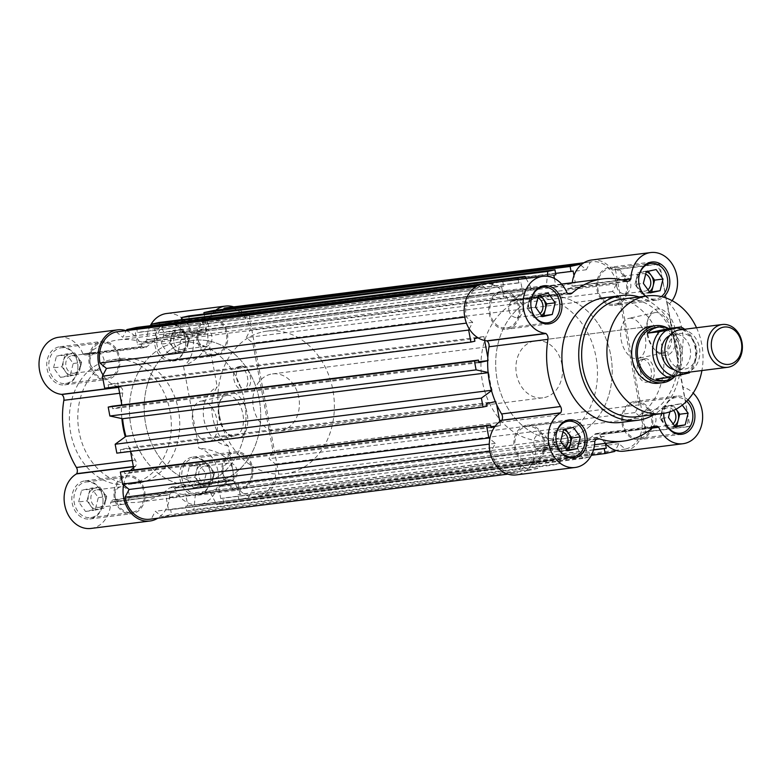 <?xml version="1.0" encoding="UTF-8"?>
<svg xmlns="http://www.w3.org/2000/svg" width="781" height="781" viewBox="0 0 781 781"><rect width="100%" height="100%" fill="white"/><g stroke="black" fill="none" stroke-linecap="round" stroke-linejoin="round"><path stroke-width="0.59" stroke-dasharray="3.9 2.93" d="M533.931 341.063A28.751 23.205 82.8 0 0 516.329 373.25A28.751 23.205 82.8 0 0 542.805 397.822A28.751 23.205 82.8 0 0 544.494 397.529A28.751 23.205 82.8 0 0 562.095 365.342A28.751 23.205 82.8 0 0 535.62 340.77A28.751 23.205 82.8 0 0 533.931 341.063M637.13 416.742A59.307 47.875 82.8 0 0 640.615 416.136A59.307 47.875 82.8 0 0 676.902 349.751A59.307 47.875 82.8 0 0 622.311 299.064M696.525 327.756A59.307 47.875 -97.2 0 1 701.914 370.545M540.735 296.858A71.881 58.028 -97.2 0 1 544.962 296.126A71.881 58.028 -97.2 0 1 611.142 357.561A71.881 58.028 -97.2 0 1 567.152 438.034A71.881 58.028 -97.2 0 1 562.925 438.766A71.881 58.028 -97.2 0 1 496.745 377.321A71.881 58.028 -97.2 0 1 540.735 296.858A71.881 58.028 -97.2 0 1 544.962 296.126A71.881 58.028 -97.2 0 1 611.142 357.561A71.881 58.028 -97.2 0 1 567.152 438.034A71.881 58.028 -97.2 0 1 562.925 438.766A71.881 58.028 -97.2 0 1 496.745 377.321A71.881 58.028 -97.2 0 1 540.735 296.858M526.003 298.713A71.881 58.028 -97.2 0 1 530.231 297.981A71.881 58.028 -97.2 0 1 596.411 359.416A71.881 58.028 -97.2 0 1 552.421 439.888A71.881 58.028 -97.2 0 1 548.194 440.621A71.881 58.028 -97.2 0 1 482.014 379.175A71.881 58.028 -97.2 0 1 526.003 298.713M620.739 422.423A62.9 50.775 82.8 0 0 624.439 421.789A62.9 50.775 82.8 0 0 662.932 351.372A62.9 50.775 82.8 0 0 605.021 297.62M639.092 296.946A62.9 50.775 -97.2 0 1 680.095 351.557A62.9 50.775 -97.2 0 1 653.912 414.623M567.24 293.031L508.304 300.451A5.389 4.354 82.8 0 0 511.282 301.388A5.389 4.354 82.8 0 0 511.604 301.339A5.389 4.354 82.8 0 0 513.293 300.46A81.771 66.004 -97.2 0 1 543.732 286.315A81.771 66.004 -97.2 0 1 567.299 288.56A5.389 4.354 82.8 0 0 568.851 288.716A5.389 4.354 82.8 0 0 569.173 288.658A5.389 4.354 82.8 0 0 571.887 286.442L622.447 280.076M594.858 441.167L535.883 448.763A28.751 23.205 -97.2 0 1 517.871 474.614A28.751 23.205 -97.2 0 1 516.173 474.907M652.682 427.754L599.583 434.431A5.389 4.354 82.8 0 0 596.606 433.494A5.389 4.354 82.8 0 0 594.595 434.421A81.771 66.004 -97.2 0 1 568.968 447.738A81.771 66.004 -97.2 0 1 564.155 448.567A81.771 66.004 -97.2 0 1 540.589 446.322A5.389 4.354 82.8 0 0 539.036 446.176A5.389 4.354 82.8 0 0 536 448.44L594.937 441.021M591.715 259.985A28.751 23.205 -97.2 0 1 612.324 270.06L615.369 269.386L645.75 431.747L642.704 432.41A28.751 23.205 -97.2 0 1 625.688 450.862A28.751 23.205 -97.2 0 1 623.999 451.154M605.255 443.393A28.751 23.205 -97.2 0 1 599.808 434.675L652.516 427.881M655.386 312.546A20.57 12.105 77.6 0 1 671.211 331.232A20.57 12.105 77.6 0 1 663.586 352.827A20.57 12.105 77.6 0 1 662.942 352.944A20.57 12.105 77.6 0 1 653.59 348.404A20.57 12.105 77.6 0 1 647.117 334.258A20.57 12.105 77.6 0 1 647.517 320.874A20.57 12.105 77.6 0 1 654.742 312.654A20.57 12.105 77.6 0 1 655.386 312.546M647.742 333.956A23.645 13.921 77.6 0 1 648.21 318.56A23.645 13.921 77.6 0 1 662.268 309.803A23.645 13.921 77.6 0 1 675.438 330.47A23.645 13.921 77.6 0 1 671.035 352.866A23.645 13.921 77.6 0 1 655.181 350.22A23.645 13.921 77.6 0 1 647.742 333.956M642.167 359.309A11.686 6.873 77.6 0 1 651.09 369.608A11.686 6.873 77.6 0 1 646.824 382.182A11.686 6.873 77.6 0 1 646.453 382.251A11.686 6.873 77.6 0 1 637.53 371.951A11.686 6.873 77.6 0 1 641.797 359.367A11.686 6.873 77.6 0 1 642.167 359.309M644.999 358.684A11.686 6.873 77.6 0 1 653.931 368.983A11.686 6.873 77.6 0 1 649.665 381.558A11.686 6.873 77.6 0 1 649.294 381.626A11.686 6.873 77.6 0 1 640.371 371.326A11.686 6.873 77.6 0 1 644.637 358.743A11.686 6.873 77.6 0 1 644.999 358.684M525.886 425.372A19.232 15.522 82.8 0 0 514.123 446.898A19.232 15.522 82.8 0 0 531.822 463.338A19.232 15.522 82.8 0 0 532.954 463.143A19.232 15.522 82.8 0 0 544.718 441.616A19.232 15.522 82.8 0 0 527.019 425.176A19.232 15.522 82.8 0 0 525.886 425.372M633.713 401.619A19.232 15.522 82.8 0 0 621.94 423.146A19.232 15.522 82.8 0 0 639.649 439.586A19.232 15.522 82.8 0 0 640.781 439.391A19.232 15.522 82.8 0 0 652.545 417.864A19.232 15.522 82.8 0 0 634.846 401.424A19.232 15.522 82.8 0 0 633.713 401.619M687.973 399.833A19.232 15.522 82.8 0 0 676.942 396.133A19.232 15.522 82.8 0 0 675.809 396.328A19.232 15.522 82.8 0 0 663.772 413.364M608.614 267.502A19.232 15.522 82.8 0 0 596.84 289.029A19.232 15.522 82.8 0 0 614.549 305.469A19.232 15.522 82.8 0 0 615.682 305.273A19.232 15.522 82.8 0 0 627.446 283.747A19.232 15.522 82.8 0 0 609.746 267.307A19.232 15.522 82.8 0 0 608.614 267.502M645.282 296.165A19.232 15.522 82.8 0 0 656.645 300.168A19.232 15.522 82.8 0 0 657.778 299.972A19.232 15.522 82.8 0 0 663.45 297.141M500.787 291.254A19.232 15.522 82.8 0 0 489.023 312.781A19.232 15.522 82.8 0 0 506.723 329.211A19.232 15.522 82.8 0 0 507.855 329.016A19.232 15.522 82.8 0 0 519.619 307.499A19.232 15.522 82.8 0 0 501.919 291.059A19.232 15.522 82.8 0 0 500.787 291.254M629.437 318.257A20.57 12.105 77.6 0 1 645.155 336.396A20.57 12.105 77.6 0 1 637.638 358.547A20.57 12.105 77.6 0 1 636.993 358.655A20.57 12.105 77.6 0 1 621.276 340.516A20.57 12.105 77.6 0 1 628.793 318.375A20.57 12.105 77.6 0 1 629.437 318.257M532.72 461.903A17.973 14.507 82.8 0 0 543.722 441.782A17.973 14.507 82.8 0 0 527.175 426.426A17.973 14.507 82.8 0 0 526.121 426.611A17.973 14.507 82.8 0 0 515.118 446.722A17.973 14.507 82.8 0 0 531.666 462.088A17.973 14.507 82.8 0 0 532.72 461.903M665.227 422.394A17.973 14.507 -97.2 0 1 674.989 397.695A17.973 14.507 -97.2 0 1 676.043 397.509A17.973 14.507 -97.2 0 1 686.645 401.229M640.547 438.151A17.973 14.507 82.8 0 0 651.549 418.04A17.973 14.507 82.8 0 0 635.002 402.674A17.973 14.507 82.8 0 0 633.938 402.859A17.973 14.507 82.8 0 0 622.945 422.98A17.973 14.507 82.8 0 0 639.493 438.336A17.973 14.507 82.8 0 0 640.547 438.151M661.322 296.595A17.973 14.507 -97.2 0 1 656.489 298.869A17.973 14.507 -97.2 0 1 655.435 299.055A17.973 14.507 -97.2 0 1 645.741 296.116M615.448 304.034A17.973 14.507 82.8 0 0 626.45 283.913A17.973 14.507 82.8 0 0 609.902 268.557A17.973 14.507 82.8 0 0 608.838 268.742A17.973 14.507 82.8 0 0 597.846 288.863A17.973 14.507 82.8 0 0 614.393 304.219A17.973 14.507 82.8 0 0 615.448 304.034M507.621 327.786A17.973 14.507 82.8 0 0 518.623 307.665A17.973 14.507 82.8 0 0 502.076 292.309A17.973 14.507 82.8 0 0 501.021 292.494A17.973 14.507 82.8 0 0 490.019 312.605A17.973 14.507 82.8 0 0 506.566 327.971A17.973 14.507 82.8 0 0 507.621 327.786M562.964 432A8.835 7.136 82.8 0 0 559.801 431.522A8.835 7.136 82.8 0 0 559.284 431.62A8.835 7.136 82.8 0 0 553.934 441.831A8.835 7.136 82.8 0 0 562.008 449.055A8.835 7.136 82.8 0 0 562.525 448.968A8.835 7.136 82.8 0 0 565.229 447.591M567.035 450.071L559.108 451.818L555.662 447.064A10.778 8.708 -97.2 0 1 553.534 442.026A10.778 8.708 -97.2 0 1 553.68 436.481A10.778 8.708 -97.2 0 1 560.065 429.56A10.778 8.708 -97.2 0 1 563.55 429.667M674.862 426.328L671.855 426.982A10.778 8.708 -97.2 0 1 663.489 423.322A10.778 8.708 -97.2 0 1 661.507 412.729A10.778 8.708 -97.2 0 1 667.892 405.808L681.217 403.67L671.396 405.837L669.883 411.851M673.583 410.396A8.835 7.136 82.8 0 0 667.628 407.78A8.835 7.136 82.8 0 0 667.111 407.867A8.835 7.136 82.8 0 0 661.702 417.757A8.835 7.136 82.8 0 0 669.834 425.313A8.835 7.136 82.8 0 0 670.352 425.215A8.835 7.136 82.8 0 0 673.056 423.839M649.763 292.201L646.756 292.865A10.778 8.708 -97.2 0 1 638.389 289.195A10.778 8.708 -97.2 0 1 636.408 278.612A10.778 8.708 -97.2 0 1 642.792 271.69L656.118 269.552M645.682 274.131A8.835 7.136 82.8 0 0 642.529 273.653A8.835 7.136 82.8 0 0 642.011 273.75A8.835 7.136 82.8 0 0 636.603 283.64A8.835 7.136 82.8 0 0 644.735 291.186A8.835 7.136 82.8 0 0 645.252 291.098A8.835 7.136 82.8 0 0 647.957 289.722M537.865 297.883A8.835 7.136 82.8 0 0 534.702 297.405A8.835 7.136 82.8 0 0 534.184 297.493A8.835 7.136 82.8 0 0 528.835 307.714A8.835 7.136 82.8 0 0 536.908 314.938A8.835 7.136 82.8 0 0 537.426 314.85A8.835 7.136 82.8 0 0 540.13 313.474M541.936 315.954L534.009 317.701L530.563 312.947A10.778 8.708 -97.2 0 1 528.434 307.909A10.778 8.708 -97.2 0 1 528.581 302.364A10.778 8.708 -97.2 0 1 534.965 295.443A10.778 8.708 -97.2 0 1 538.451 295.55M534.019 444.34A8.835 7.136 82.8 0 0 542.102 451.564A8.835 7.136 82.8 0 0 542.619 451.477A8.835 7.136 82.8 0 0 547.969 441.265A8.835 7.136 82.8 0 0 539.896 434.031A8.835 7.136 82.8 0 0 539.378 434.119A8.835 7.136 82.8 0 0 534.019 444.34M641.845 420.588A8.835 7.136 82.8 0 0 649.929 427.812A8.835 7.136 82.8 0 0 650.446 427.724A8.835 7.136 82.8 0 0 655.796 417.513A8.835 7.136 82.8 0 0 647.722 410.279A8.835 7.136 82.8 0 0 647.195 410.376A8.835 7.136 82.8 0 0 641.845 420.588M616.746 286.471A8.835 7.136 82.8 0 0 624.829 293.695A8.835 7.136 82.8 0 0 625.347 293.607A8.835 7.136 82.8 0 0 630.697 283.396A8.835 7.136 82.8 0 0 622.613 276.162A8.835 7.136 82.8 0 0 622.096 276.249A8.835 7.136 82.8 0 0 616.746 286.471M508.919 310.213A8.835 7.136 82.8 0 0 517.002 317.447A8.835 7.136 82.8 0 0 517.52 317.359A8.835 7.136 82.8 0 0 522.87 307.148A8.835 7.136 82.8 0 0 514.796 299.914A8.835 7.136 82.8 0 0 514.279 300.002A8.835 7.136 82.8 0 0 508.919 310.213M535.62 340.77L651.383 326.194A28.751 23.205 -97.2 0 1 677.859 350.767A28.751 23.205 -97.2 0 1 660.257 382.954M622.086 279.988L572.014 286.129A28.751 23.205 -97.2 0 1 572.258 282.722M483.888 283.728A28.751 23.205 -97.2 0 1 508.08 300.207L567.113 292.934M672.099 300.665A28.751 23.205 -97.2 0 1 667.657 305.391L662.21 277.938A28.751 23.205 82.8 0 0 656.528 264.495L612.324 270.06M642.704 432.41L686.909 426.846A28.751 23.205 82.8 0 0 687.309 412.065L682.955 387.151A28.751 23.205 -97.2 0 1 693.177 393.077M645.75 431.747L689.945 426.182L677.644 360.431A35.047 20.628 -102.4 0 0 666.583 301.339L659.564 263.822L615.369 269.386M667.657 305.391L682.955 387.151M659.564 263.822L656.528 264.495M666.583 301.339L677.644 360.431M689.945 426.182L686.909 426.846M557.4 446.146A17.973 14.507 -97.2 0 1 556.062 435.486M640.127 288.277A17.973 14.507 -97.2 0 1 638.78 277.616M532.3 312.029A17.973 14.507 -97.2 0 1 530.963 301.368M682.282 405.124L681.217 403.67M559.108 451.818L567.533 450.764M566.664 449.563A10.778 8.708 -97.2 0 1 564.028 450.735A10.778 8.708 -97.2 0 1 555.662 447.064L552.216 442.31L560.631 441.255M552.216 442.31L555.145 430.643L563.57 429.579M555.145 430.643L573.4 427.422M564.975 428.476L565.473 429.159M674.491 425.821A10.778 8.708 -97.2 0 1 671.855 426.982L666.935 428.066L675.36 427.012M666.935 428.066L660.043 418.567L668.458 417.503M660.043 418.567L662.971 406.891L671.396 405.837M662.971 406.891L667.892 405.808A10.778 8.708 -97.2 0 1 676.034 409.195L672.802 404.724M649.392 291.694A10.778 8.708 -97.2 0 1 646.756 292.865L641.836 293.949L650.261 292.895M641.836 293.949L634.943 284.45L643.359 283.386M634.943 284.45L637.872 272.774L646.297 271.71M637.872 272.774L642.792 271.69A10.778 8.708 -97.2 0 1 646.268 271.798M647.703 270.607L648.201 271.29M534.009 317.701L542.434 316.637M541.565 315.446A10.778 8.708 -97.2 0 1 538.929 316.617A10.778 8.708 -97.2 0 1 530.563 312.947L527.116 308.192L535.532 307.138M527.116 308.192L530.045 296.526L538.47 295.462M530.045 296.526L548.301 293.295M539.876 294.359L540.374 295.042M174.495 342.966A71.881 58.028 82.8 0 0 130.505 423.439A71.881 58.028 82.8 0 0 196.685 484.874A71.881 58.028 82.8 0 0 200.912 484.152A71.881 58.028 82.8 0 0 244.902 403.679A71.881 58.028 82.8 0 0 178.722 342.244A71.881 58.028 82.8 0 0 174.495 342.966A71.881 58.028 82.8 0 0 130.505 423.439A71.881 58.028 82.8 0 0 196.685 484.874A71.881 58.028 82.8 0 0 200.912 484.152A71.881 58.028 82.8 0 0 244.902 403.679A71.881 58.028 82.8 0 0 178.722 342.244A71.881 58.028 82.8 0 0 174.495 342.966M158.855 322.524L165.865 336.191L532.095 290.073A80.873 65.282 -97.2 0 1 539.085 288.033A80.873 65.282 -97.2 0 1 543.84 287.213A80.873 65.282 -97.2 0 1 546.251 286.959L547.305 276.279M165.865 336.191A80.873 65.282 -97.2 0 1 172.845 334.151A80.873 65.282 -97.2 0 1 177.599 333.321A80.873 65.282 -97.2 0 1 180.011 333.077L181.338 319.693M605.421 443.569L604.064 436.335L584.764 440.582L586.98 452.404L589.04 451.955L589.967 456.895L582.802 458.476L575.792 444.809A80.873 65.282 -97.2 0 1 564.048 447.679A80.873 65.282 -97.2 0 1 561.637 447.923L560.094 463.475L552.938 465.046L552.011 460.107L554.071 459.658L551.855 447.835L532.554 452.082L534.77 463.904L536.83 463.455L537.758 468.395L528.083 470.523L521.571 465.125L517.52 472.847A26.954 21.761 -97.2 0 1 515.948 473.12A26.954 21.761 -97.2 0 1 491.308 451.076L495.349 443.354L489.814 438.756M580.781 265.159L586.316 269.757L590.368 262.035A26.954 21.761 -97.2 0 1 591.939 261.762A26.954 21.761 -97.2 0 1 616.59 283.806L612.538 291.528L619.04 296.926L639.229 404.831L635.187 412.553L641.689 417.952A26.954 21.761 -97.2 0 1 625.376 449.095L618.864 443.696L615.418 450.266M554.432 278.475L556.033 287.057L575.333 282.8L573.976 275.566M526.121 278.417L532.095 290.073M518.193 279.413L518.848 282.927L520.907 282.478L523.124 294.3L156.883 340.418L154.667 328.596L152.617 329.045L151.953 325.501M502.749 281.355L503.667 286.276L501.617 286.725L503.823 298.557L523.124 294.3M469.254 328.908L472.7 322.328L466.198 316.93A26.954 21.761 -97.2 0 1 482.512 285.787L489.023 291.196L493.075 283.464L502.515 281.385M484.64 340.496L483.908 336.562L478.089 337.851M487.695 360.724L488.398 360.568L487.822 357.493M491.513 390.685L492.137 390.217A80.873 65.282 -97.2 0 1 488.847 372.615L488.105 372.459M496.638 404.578L496.062 401.502L495.359 401.659M494.734 426.787L500.553 425.508L499.82 421.584M225.699 307.88A26.954 21.761 -97.2 0 1 250.35 329.924L246.298 337.646L252.8 343.044L272.989 450.949L268.947 458.672L275.449 464.07A26.954 21.761 -97.2 0 1 259.136 495.213L252.634 489.804L248.583 497.536L238.908 499.664L237.98 494.724L240.04 494.275L237.824 482.453L218.534 486.7L220.74 498.522L222.8 498.073L223.727 503.013L216.562 504.585L209.552 490.927A80.873 65.282 -97.2 0 1 197.808 493.797A80.873 65.282 -97.2 0 1 195.396 494.041L193.864 509.593L186.698 511.164L185.771 506.225L187.831 505.776L185.614 493.953L166.324 498.2L168.53 510.022L170.59 509.573L171.517 514.513L161.843 516.641L155.331 511.243L151.289 518.965A26.954 21.761 -97.2 0 1 149.708 519.238M124.325 471.158L124.804 473.716L134.312 471.626L134 469.937M130.534 451.428L129.822 447.62L120.313 449.719L120.791 452.277L116.828 453.146M112.181 406.218L112.659 408.775L122.158 406.686L121.846 404.997M118.38 386.478L117.667 382.68L108.159 384.779L108.647 387.337L104.674 388.206M116.281 331.905L122.783 337.304L126.278 330.646M136.509 327.454L137.436 332.394L135.377 332.843L137.593 344.665L156.883 340.418M188.719 315.954L189.646 320.893L187.586 321.342L189.803 333.165L209.093 328.918L206.877 317.096L204.827 317.545L204.163 314.001M213.574 310.477L220.076 315.875L223.571 309.217M151.289 518.965L517.52 472.847M521.571 465.125L155.331 511.243M528.083 470.523L161.843 516.641M537.758 468.395L171.517 514.513M168.53 510.022L534.77 463.904M532.554 452.082L166.324 498.2M551.855 447.835L185.614 493.953M554.071 459.658L187.831 505.776M186.698 511.164L552.938 465.046M560.094 463.475L193.864 509.593M561.637 447.923L195.396 494.041M209.552 490.927L575.792 444.809M582.802 458.476L216.562 504.585M589.967 456.895L223.727 503.013M220.74 498.522L586.98 452.404M584.764 440.582L218.534 486.7M604.064 436.335L237.824 482.453M593.54 449.758L240.04 494.275M238.908 499.664L591.354 455.284M614.823 451.418L248.583 497.536M618.864 443.696L252.634 489.804M625.376 449.095L615.594 450.325M615.379 450.354L259.136 495.213M275.449 464.07L641.689 417.952M635.187 412.553L268.947 458.672M639.229 404.831L272.989 450.949M619.04 296.926L252.8 343.044M612.538 291.528L246.298 337.646M616.59 283.806L250.35 329.924M583.778 262.865L590.368 262.035M586.316 269.757L220.076 315.875M206.877 317.096L573.117 270.978M575.333 282.8L209.093 328.918M556.033 287.057L189.803 333.165M553.827 275.224L187.586 321.342M546.251 286.959L180.011 333.077M154.667 328.596L520.907 282.478M503.823 298.557L137.593 344.665M501.617 286.725L135.377 332.843M493.075 283.464L478.333 285.319M489.023 291.196L122.783 337.304M482.512 285.787L475.951 286.617M464.754 317.115L466.198 316.93M472.7 322.328L466.413 323.119M108.159 384.779L474.399 338.661M483.908 336.562L117.667 382.68M488.398 360.568L487.695 360.656M478.733 361.779L122.158 406.686M478.89 362.657L112.659 408.775M488.847 372.615L488.125 372.703M491.405 390.315L492.137 390.217M120.313 449.719L486.553 403.601M496.062 401.502L129.822 447.62M500.553 425.508L495.183 426.182M490.878 426.729L134.312 471.626M491.044 427.597L124.804 473.716M495.349 443.354L489.287 444.116M491.308 451.076L489.863 451.262M536.83 463.455L170.59 509.573M552.011 460.107L185.771 506.225M589.04 451.955L222.8 498.073M593.482 449.963L237.98 494.724M555.623 273.379L204.827 317.545M555.877 274.775L189.646 320.893M518.848 282.927L152.617 329.045M503.667 286.276L137.436 332.394M474.877 341.219L108.647 387.337M487.032 406.159L120.791 452.277M189.227 341.112A71.881 58.028 -97.2 0 1 193.463 340.379A71.881 58.028 -97.2 0 1 259.643 401.825A71.881 58.028 -97.2 0 1 215.654 482.297A71.881 58.028 -97.2 0 1 211.417 483.019A71.881 58.028 -97.2 0 1 145.237 421.584A71.881 58.028 -97.2 0 1 189.227 341.112A71.881 58.028 82.8 0 0 145.237 421.584A71.881 58.028 82.8 0 0 211.417 483.019A71.881 58.028 82.8 0 0 215.654 482.297A71.881 58.028 82.8 0 0 259.643 401.825A71.881 58.028 82.8 0 0 193.463 340.379A71.881 58.028 82.8 0 0 189.227 341.112M276.464 478.528L279.51 477.865L249.129 315.504L204.925 321.069L217.235 386.829A35.047 20.628 -102.4 0 0 228.286 445.912L232.406 467.897A28.751 23.205 -97.2 0 1 232.269 484.093L276.464 478.528A28.751 23.205 -97.2 0 1 259.448 496.98A28.751 23.205 -97.2 0 1 257.759 497.272A28.751 23.205 -97.2 0 1 233.568 480.784L174.632 488.203A28.751 23.205 82.8 0 0 198.823 504.692A28.751 23.205 82.8 0 0 200.522 504.399A28.751 23.205 82.8 0 0 218.524 476.654A28.751 23.205 82.8 0 0 198.852 448.118C217.186 449.983 228.355 456.582 232.367 467.907M141.947 346.471L83.011 353.891L142.035 346.549A5.389 4.354 82.8 0 0 145.041 347.516A5.389 4.354 82.8 0 0 145.364 347.457A5.389 4.354 82.8 0 0 147.053 346.579A81.771 66.004 -97.2 0 1 177.492 332.433A81.771 66.004 -97.2 0 1 201.068 334.678A5.389 4.354 82.8 0 0 202.621 334.824A5.389 4.354 82.8 0 0 202.943 334.776A5.389 4.354 82.8 0 0 205.676 332.53L146.838 339.667L205.774 332.247A28.751 23.205 -97.2 0 1 215.829 310.194M201.068 334.678L142.132 342.098A5.389 4.354 82.8 0 0 143.684 342.254A5.389 4.354 82.8 0 0 144.007 342.195A5.389 4.354 82.8 0 0 146.74 339.95L146.789 339.842M83.011 353.891L83.098 353.969A5.389 4.354 82.8 0 0 86.105 354.935A5.389 4.354 82.8 0 0 86.427 354.877A5.389 4.354 82.8 0 0 88.116 353.998L147.053 346.579M91.006 528.444A28.751 23.205 82.8 0 0 92.695 528.151A28.751 23.205 82.8 0 0 110.707 502.29L169.643 494.871A28.751 23.205 -97.2 0 1 157.723 518.233M123.574 484.874A28.751 23.205 -97.2 0 1 130.573 470.367M133.58 467.692A28.751 23.205 -97.2 0 1 135.435 466.472L133.395 466.726M174.348 492.44L115.412 499.86A81.771 66.004 82.8 0 0 138.989 502.105A81.771 66.004 82.8 0 0 143.802 501.275A81.771 66.004 82.8 0 0 169.428 487.959L228.364 480.54A81.771 66.004 -97.2 0 1 202.738 493.856A81.771 66.004 -97.2 0 1 197.925 494.685A81.771 66.004 -97.2 0 1 174.348 492.44A5.389 4.354 82.8 0 0 172.796 492.284A5.389 4.354 82.8 0 0 169.741 494.588L110.707 502.29M227.076 395.381A20.57 12.105 77.6 0 1 242.901 414.057A20.57 12.105 77.6 0 1 235.276 435.661A20.57 12.105 77.6 0 1 234.632 435.778A20.57 12.105 77.6 0 1 225.279 431.239A20.57 12.105 77.6 0 1 218.807 417.093A20.57 12.105 77.6 0 1 219.217 403.709A20.57 12.105 77.6 0 1 226.431 395.489A20.57 12.105 77.6 0 1 227.076 395.381M219.441 416.79A23.645 13.921 77.6 0 1 219.9 401.395A23.645 13.921 77.6 0 1 233.958 392.638A23.645 13.921 77.6 0 1 247.128 413.295A23.645 13.921 77.6 0 1 242.725 435.7A23.645 13.921 77.6 0 1 226.871 433.045A23.645 13.921 77.6 0 1 219.441 416.79M238.537 366.777A11.686 6.873 77.6 0 1 247.46 377.086A11.686 6.873 77.6 0 1 243.194 389.66A11.686 6.873 77.6 0 1 242.823 389.719A11.686 6.873 77.6 0 1 233.9 379.42A11.686 6.873 77.6 0 1 238.166 366.845A11.686 6.873 77.6 0 1 238.537 366.777M241.368 366.152A11.686 6.873 77.6 0 1 250.301 376.462A11.686 6.873 77.6 0 1 246.025 389.036A11.686 6.873 77.6 0 1 245.664 389.094A11.686 6.873 77.6 0 1 236.741 378.795A11.686 6.873 77.6 0 1 241.007 366.221A11.686 6.873 77.6 0 1 241.368 366.152M131.911 483.8A62.9 50.775 82.8 0 0 170.404 413.393A62.9 50.775 82.8 0 0 112.493 359.631A62.9 50.775 82.8 0 0 108.793 360.275A62.9 50.775 82.8 0 0 70.3 430.682A62.9 50.775 82.8 0 0 128.211 484.445A62.9 50.775 82.8 0 0 131.911 483.8M140.326 482.746A62.9 50.775 82.8 0 0 178.82 412.329A62.9 50.775 82.8 0 0 120.918 358.577A62.9 50.775 82.8 0 0 117.209 359.211A62.9 50.775 82.8 0 0 78.725 429.628A62.9 50.775 82.8 0 0 136.626 483.38A62.9 50.775 82.8 0 0 140.326 482.746M107.944 379.381A19.232 15.522 -97.2 0 1 106.812 379.576A19.232 15.522 -97.2 0 1 89.102 363.136A19.232 15.522 -97.2 0 1 100.876 341.609A19.232 15.522 -97.2 0 1 102.008 341.414A19.232 15.522 -97.2 0 1 119.708 357.854A19.232 15.522 -97.2 0 1 107.944 379.381M58.78 346.91A19.232 15.522 82.8 0 0 47.006 368.437A19.232 15.522 82.8 0 0 64.716 384.877A19.232 15.522 82.8 0 0 65.848 384.682A19.232 15.522 82.8 0 0 77.612 363.155A19.232 15.522 82.8 0 0 59.912 346.715A19.232 15.522 82.8 0 0 58.78 346.91M133.043 513.498A19.232 15.522 -97.2 0 1 131.911 513.693A19.232 15.522 -97.2 0 1 114.202 497.253A19.232 15.522 -97.2 0 1 125.975 475.727A19.232 15.522 -97.2 0 1 127.108 475.531A19.232 15.522 -97.2 0 1 144.807 491.971A19.232 15.522 -97.2 0 1 133.043 513.498M83.879 481.028A19.232 15.522 82.8 0 0 72.106 502.554A19.232 15.522 82.8 0 0 89.815 518.994A19.232 15.522 82.8 0 0 90.947 518.799A19.232 15.522 82.8 0 0 102.711 497.272A19.232 15.522 82.8 0 0 85.012 480.832A19.232 15.522 82.8 0 0 83.879 481.028M240.86 489.746A19.232 15.522 -97.2 0 1 239.728 489.941A19.232 15.522 -97.2 0 1 222.029 473.511A19.232 15.522 -97.2 0 1 233.792 451.984A19.232 15.522 -97.2 0 1 234.925 451.789A19.232 15.522 -97.2 0 1 252.634 468.219A19.232 15.522 -97.2 0 1 240.86 489.746M191.696 457.285A19.232 15.522 82.8 0 0 179.933 478.812A19.232 15.522 82.8 0 0 197.632 495.242A19.232 15.522 82.8 0 0 198.764 495.047A19.232 15.522 82.8 0 0 210.538 473.52A19.232 15.522 82.8 0 0 192.829 457.09A19.232 15.522 82.8 0 0 191.696 457.285M215.761 355.628A19.232 15.522 -97.2 0 1 214.629 355.824A19.232 15.522 -97.2 0 1 196.929 339.384A19.232 15.522 -97.2 0 1 208.693 317.867A19.232 15.522 -97.2 0 1 209.825 317.662A19.232 15.522 -97.2 0 1 227.535 334.102A19.232 15.522 -97.2 0 1 215.761 355.628M166.597 323.158A19.232 15.522 82.8 0 0 154.833 344.685A19.232 15.522 82.8 0 0 172.533 361.125A19.232 15.522 82.8 0 0 173.665 360.929A19.232 15.522 82.8 0 0 185.439 339.403A19.232 15.522 82.8 0 0 167.73 322.963A19.232 15.522 82.8 0 0 166.597 323.158M201.127 401.092A20.57 12.105 77.6 0 1 216.845 419.231A20.57 12.105 77.6 0 1 209.337 441.382A20.57 12.105 77.6 0 1 208.693 441.49A20.57 12.105 77.6 0 1 192.966 423.351A20.57 12.105 77.6 0 1 200.483 401.209A20.57 12.105 77.6 0 1 201.127 401.092M66.668 383.305A17.973 14.507 82.8 0 0 77.661 363.194A17.973 14.507 82.8 0 0 61.113 347.828A17.973 14.507 82.8 0 0 60.059 348.014A17.973 14.507 82.8 0 0 49.066 368.134A17.973 14.507 82.8 0 0 65.604 383.491A17.973 14.507 82.8 0 0 66.668 383.305M107.71 378.141A17.973 14.507 82.8 0 0 118.702 358.02A17.973 14.507 82.8 0 0 102.165 342.664A17.973 14.507 82.8 0 0 101.1 342.849A17.973 14.507 82.8 0 0 90.108 362.96A17.973 14.507 82.8 0 0 106.655 378.326A17.973 14.507 82.8 0 0 107.71 378.141M91.767 517.432A17.973 14.507 82.8 0 0 102.76 497.312A17.973 14.507 82.8 0 0 86.213 481.955A17.973 14.507 82.8 0 0 85.158 482.131A17.973 14.507 82.8 0 0 74.166 502.251A17.973 14.507 82.8 0 0 90.703 517.608A17.973 14.507 82.8 0 0 91.767 517.432M132.809 512.258A17.973 14.507 82.8 0 0 143.802 492.147A17.973 14.507 82.8 0 0 127.264 476.781A17.973 14.507 82.8 0 0 126.2 476.966A17.973 14.507 82.8 0 0 115.207 497.087A17.973 14.507 82.8 0 0 131.755 512.443A17.973 14.507 82.8 0 0 132.809 512.258M199.585 493.68A17.973 14.507 82.8 0 0 210.587 473.559A17.973 14.507 82.8 0 0 194.039 458.203A17.973 14.507 82.8 0 0 192.985 458.388A17.973 14.507 82.8 0 0 181.983 478.499A17.973 14.507 82.8 0 0 198.53 493.865A17.973 14.507 82.8 0 0 199.585 493.68M240.636 488.506A17.973 14.507 82.8 0 0 251.628 468.395A17.973 14.507 82.8 0 0 235.081 453.029A17.973 14.507 82.8 0 0 234.027 453.214A17.973 14.507 82.8 0 0 223.034 473.335A17.973 14.507 82.8 0 0 239.572 488.691A17.973 14.507 82.8 0 0 240.636 488.506M174.485 359.563A17.973 14.507 82.8 0 0 185.487 339.442A17.973 14.507 82.8 0 0 168.94 324.086A17.973 14.507 82.8 0 0 167.886 324.261A17.973 14.507 82.8 0 0 156.883 344.382A17.973 14.507 82.8 0 0 173.431 359.738A17.973 14.507 82.8 0 0 174.485 359.563M215.536 354.389A17.973 14.507 82.8 0 0 226.529 334.278A17.973 14.507 82.8 0 0 209.982 318.912A17.973 14.507 82.8 0 0 208.927 319.097A17.973 14.507 82.8 0 0 197.935 339.218A17.973 14.507 82.8 0 0 214.472 354.574A17.973 14.507 82.8 0 0 215.536 354.389M61.953 366.767L64.882 355.101L69.802 354.018A10.778 8.708 82.8 0 0 63.417 360.929A10.778 8.708 82.8 0 0 65.399 371.522A10.778 8.708 82.8 0 0 73.765 375.192L68.845 376.276L61.953 366.767L53.538 367.831L60.43 377.33L70.261 375.173L73.189 363.497L66.297 353.988L56.466 356.156L53.538 367.831M74.546 373.133A8.835 7.136 -97.2 0 1 74.029 373.23A8.835 7.136 -97.2 0 1 65.887 365.674A8.835 7.136 -97.2 0 1 71.296 355.785A8.835 7.136 -97.2 0 1 71.813 355.697A8.835 7.136 -97.2 0 1 79.955 363.243A8.835 7.136 -97.2 0 1 74.546 373.133M87.052 500.885L89.981 489.218L94.901 488.135A10.778 8.708 82.8 0 0 88.517 495.047A10.778 8.708 82.8 0 0 90.498 505.639A10.778 8.708 82.8 0 0 98.865 509.31L93.945 510.393L87.052 500.885L78.637 501.949L85.529 511.448L95.36 509.29L98.289 497.614L91.397 488.115L81.566 490.273L78.637 501.949M99.646 507.26A8.835 7.136 -97.2 0 1 99.128 507.347A8.835 7.136 -97.2 0 1 90.986 499.791A8.835 7.136 -97.2 0 1 96.395 489.902A8.835 7.136 -97.2 0 1 96.912 489.814A8.835 7.136 -97.2 0 1 105.054 497.36A8.835 7.136 -97.2 0 1 99.646 507.26M194.879 477.132L197.808 465.466L202.728 464.383A10.778 8.708 82.8 0 0 196.343 471.304A10.778 8.708 82.8 0 0 198.325 481.887A10.778 8.708 82.8 0 0 206.692 485.557L201.771 486.641L194.879 477.132L186.454 478.197L193.356 487.705L203.187 485.538L206.116 473.862L199.223 464.363L189.392 466.53L186.454 478.197M207.473 483.507A8.835 7.136 -97.2 0 1 206.945 483.595A8.835 7.136 -97.2 0 1 198.813 476.039A8.835 7.136 -97.2 0 1 204.222 466.15A8.835 7.136 -97.2 0 1 204.739 466.062A8.835 7.136 -97.2 0 1 212.881 473.618A8.835 7.136 -97.2 0 1 207.473 483.507M169.78 343.015L172.708 331.349L177.629 330.265A10.778 8.708 82.8 0 0 171.244 337.187A10.778 8.708 82.8 0 0 173.226 347.77A10.778 8.708 82.8 0 0 181.582 351.44L176.672 352.524L169.78 343.015L161.355 344.079L168.257 353.588L178.088 351.421L181.016 339.745L174.124 330.246L164.293 332.403L161.355 344.079M182.373 349.39A8.835 7.136 -97.2 0 1 181.846 349.478A8.835 7.136 -97.2 0 1 173.714 341.922A8.835 7.136 -97.2 0 1 179.122 332.032A8.835 7.136 -97.2 0 1 179.64 331.945A8.835 7.136 -97.2 0 1 187.772 339.491A8.835 7.136 -97.2 0 1 182.373 349.39M98.66 370.096A8.835 7.136 -97.2 0 1 98.142 370.184A8.835 7.136 -97.2 0 1 90.01 362.638A8.835 7.136 -97.2 0 1 95.419 352.748A8.835 7.136 -97.2 0 1 95.936 352.651A8.835 7.136 -97.2 0 1 104.068 360.207A8.835 7.136 -97.2 0 1 98.66 370.096M123.759 504.214A8.835 7.136 -97.2 0 1 123.242 504.311A8.835 7.136 -97.2 0 1 115.11 496.755A8.835 7.136 -97.2 0 1 120.518 486.866A8.835 7.136 -97.2 0 1 121.035 486.778A8.835 7.136 -97.2 0 1 129.168 494.324A8.835 7.136 -97.2 0 1 123.759 504.214M231.586 480.471A8.835 7.136 -97.2 0 1 231.069 480.559A8.835 7.136 -97.2 0 1 222.936 473.003A8.835 7.136 -97.2 0 1 228.335 463.113A8.835 7.136 -97.2 0 1 228.862 463.026A8.835 7.136 -97.2 0 1 236.994 470.572A8.835 7.136 -97.2 0 1 231.586 480.471M206.487 346.354A8.835 7.136 -97.2 0 1 205.969 346.442A8.835 7.136 -97.2 0 1 197.837 338.886A8.835 7.136 -97.2 0 1 203.236 328.996A8.835 7.136 -97.2 0 1 203.763 328.908A8.835 7.136 -97.2 0 1 211.895 336.455A8.835 7.136 -97.2 0 1 206.487 346.354M249.129 315.504L201.879 321.743A28.751 23.205 -97.2 0 1 207.805 336.611C208.146 348.56 200.063 358.479 183.545 366.348A28.751 23.205 82.8 0 0 191.745 332.745A28.751 23.205 82.8 0 0 166.538 313.523M233.714 306.874A28.751 23.205 -97.2 0 1 246.083 316.178M118.517 387.21L120.557 386.946A28.751 23.205 -97.2 0 1 118.4 386.605M118.038 386.527A28.751 23.205 -97.2 0 1 103.024 375.026M126.063 330.675A28.751 23.205 -97.2 0 1 141.839 346.334M120.557 386.946L118.527 387.288M121.582 403.611A81.771 66.004 -97.2 0 1 122.793 392.882A5.389 4.354 82.8 0 0 120.791 387.083L120.704 387.015M133.375 466.628L135.601 466.247A5.389 4.354 82.8 0 0 135.367 460.068A81.771 66.004 -97.2 0 1 125.272 436.794M121.865 418.577A81.771 66.004 -97.2 0 1 121.514 405.036M174.632 488.203L233.382 480.569A5.389 4.354 82.8 0 0 230.366 479.602A5.389 4.354 82.8 0 0 228.364 480.54M232.406 467.897L235.306 483.429L279.51 477.865M150.294 325.716A28.751 23.205 82.8 0 0 146.838 339.667M142.132 342.098A81.771 66.004 82.8 0 0 118.556 339.852A81.771 66.004 82.8 0 0 88.116 353.998M82.913 353.754A28.751 23.205 82.8 0 0 58.721 337.265M115.412 499.86A5.389 4.354 82.8 0 0 113.86 499.713A5.389 4.354 82.8 0 0 110.804 502.007L110.746 502.115M174.534 488.066L174.446 487.988A5.389 4.354 82.8 0 0 171.439 487.032A5.389 4.354 82.8 0 0 169.428 487.959M183.545 366.348L198.852 448.118M228.286 445.912C201.674 442.026 193.688 399.345 217.235 386.829M235.306 483.429L232.269 484.093M204.925 321.069L201.879 321.743M60.43 377.33L68.845 376.276M64.882 355.101L56.466 356.156M74.712 352.934L78.159 357.688A10.778 8.708 82.8 0 0 69.802 354.018L74.712 352.934L66.297 353.988M81.614 362.433L80.14 368.271A10.778 8.708 82.8 0 0 78.159 357.688L81.614 362.433L73.189 363.497M78.676 374.109L73.765 375.192A10.778 8.708 82.8 0 0 80.14 368.271L78.676 374.109L70.261 375.173M85.529 511.448L93.945 510.393M89.981 489.218L81.566 490.273M99.812 487.051L103.258 491.805A10.778 8.708 82.8 0 0 94.901 488.135L99.812 487.051L91.397 488.115M106.714 496.56L105.24 502.388A10.778 8.708 82.8 0 0 103.258 491.805L106.714 496.56L98.289 497.614M103.775 508.226L98.865 509.31A10.778 8.708 82.8 0 0 105.24 502.388L103.775 508.226L95.36 509.29M193.356 487.705L201.771 486.641M197.808 465.466L189.392 466.53M207.639 463.299L211.085 468.053A10.778 8.708 82.8 0 0 202.728 464.383L207.639 463.299L199.223 464.363M214.531 472.808L213.067 478.646A10.778 8.708 82.8 0 0 211.085 468.053L214.531 472.808L206.116 473.862M211.602 484.474L206.692 485.557A10.778 8.708 82.8 0 0 213.067 478.646L211.602 484.474L203.187 485.538M168.257 353.588L176.672 352.524M172.708 331.349L164.293 332.403M182.539 329.182L185.985 333.936A10.778 8.708 82.8 0 0 177.629 330.265L182.539 329.182L174.124 330.246M189.432 338.69L187.967 344.519A10.778 8.708 82.8 0 0 185.985 333.936L189.432 338.69L181.016 339.745M186.503 350.357L181.582 351.44A10.778 8.708 82.8 0 0 187.967 344.519L186.503 350.357L178.088 351.421M281.394 430.663A28.751 23.205 82.8 0 0 298.986 398.476A28.751 23.205 82.8 0 0 272.52 373.904A28.751 23.205 82.8 0 0 270.822 374.187A28.751 23.205 82.8 0 0 253.229 406.384A28.751 23.205 82.8 0 0 279.705 430.956A28.751 23.205 82.8 0 0 281.394 430.663M667.843 328.176A28.751 23.205 -97.2 0 1 674.023 377.252M662.552 380.933A26.954 21.761 82.8 0 0 664.143 380.659A26.954 21.761 82.8 0 0 680.632 350.484A26.954 21.761 82.8 0 0 655.815 327.444M684.703 329.24A26.954 21.761 -97.2 0 1 690.092 372.029M689.359 372.869L677.254 374.392A26.954 21.761 -97.2 0 1 675.526 376.071M262.894 331.837A71.881 58.028 -97.2 0 1 267.131 331.105A71.881 58.028 -97.2 0 1 333.311 392.55A71.881 58.028 -97.2 0 1 289.321 473.013A71.881 58.028 -97.2 0 1 285.085 473.745A71.881 58.028 -97.2 0 1 218.914 412.309A71.881 58.028 -97.2 0 1 262.894 331.837M674.12 369.686A17.973 14.507 82.8 0 0 678.269 369.901A17.973 14.507 82.8 0 0 679.324 369.716A17.973 14.507 82.8 0 0 690.326 349.605A17.973 14.507 82.8 0 0 673.778 334.239A17.973 14.507 82.8 0 0 672.724 334.424A17.973 14.507 82.8 0 0 669.815 335.479M679.04 333.624A17.973 14.507 -97.2 0 1 680.095 333.448A17.973 14.507 -97.2 0 1 696.642 348.804A17.973 14.507 -97.2 0 1 685.64 368.925A17.973 14.507 -97.2 0 1 684.586 369.101A17.973 14.507 -97.2 0 1 668.038 353.744A17.973 14.507 -97.2 0 1 679.04 333.624M685.035 372.674A21.565 17.407 82.8 0 0 686.304 372.449A21.565 17.407 82.8 0 0 699.503 348.306A21.565 17.407 82.8 0 0 679.646 329.875M677.254 374.392L656.02 379.078M682.233 329.553A24.26 19.584 -97.2 0 1 695.451 349.624A24.26 19.584 -97.2 0 1 687.622 372.342M513.293 300.46L568.041 293.568M596.499 439.283L540.589 446.322M652.301 428.066L599.808 434.675M572.014 286.129L621.617 279.881M626.235 281.14L567.299 288.56M567.016 292.787L508.08 300.207M535.883 448.763L594.81 441.343M594.595 434.421L653.531 427.002M146.74 339.95L205.676 332.53M142.035 346.549L83.098 353.969M118.546 387.366L120.791 387.083M122.793 392.882L119.649 393.273M132.223 460.458L135.367 460.068M135.601 466.247L133.356 466.53M110.804 502.007L169.741 494.588M233.382 480.569L174.446 487.988M542.805 397.822L279.705 430.956M267.131 331.105L530.231 297.981M564.155 448.567L594.566 444.74M647.517 320.874L648.21 318.56M649.665 381.558L646.824 382.182M573.918 458.037L531.822 463.338M681.745 434.285L639.649 439.586M656.645 300.168L614.549 305.469M548.818 323.92L506.723 329.211M663.586 352.827L637.638 358.547M563.794 421.818L527.175 426.426M676.043 397.509L635.002 402.674M646.522 263.949L609.902 268.557M538.695 287.701L502.076 292.309M542.102 451.564L562.008 449.055M649.929 427.812L669.834 425.313M624.829 293.695L644.735 291.186M517.002 317.447L536.908 314.938M285.085 473.745L548.194 440.621M568.851 288.716L627.787 281.287M543.732 286.315L561.568 284.069M511.282 301.388L570.218 293.968M539.036 446.176L597.973 438.756M596.606 433.494L655.542 426.075M653.59 348.404L655.181 350.22M644.637 358.743L641.797 359.367M569.115 419.875L527.019 425.176M676.942 396.133L634.846 401.424M651.842 262.006L609.746 267.307M544.015 285.758L501.919 291.059M654.742 312.654L628.793 318.375M568.285 457.471L531.666 462.088M676.112 433.728L639.493 438.336M655.435 299.055L614.393 304.219M543.185 323.354L506.566 327.971M539.896 434.031L559.801 431.522M647.722 410.279L667.628 407.78M622.613 276.162L642.529 273.653M514.796 299.914L534.702 297.405M564.048 447.679L197.808 493.797M591.939 261.762L583.924 262.777M543.84 287.213L177.599 333.321M515.948 473.12L507.933 474.135M198.823 504.692L257.759 497.272M138.989 502.105L197.925 494.685M219.217 403.709L219.9 401.395M246.025 389.036L243.194 389.66M112.493 359.631L120.918 358.577M64.716 384.877L106.812 379.576M89.815 518.994L131.911 513.693M197.632 495.242L239.728 489.941M172.533 361.125L214.629 355.824M235.276 435.661L209.337 441.382M61.113 347.828L102.165 342.664M86.213 481.955L127.264 476.781M194.039 458.203L235.081 453.029M168.94 324.086L209.982 318.912M74.029 373.23L98.142 370.184M99.128 507.347L123.242 504.311M206.945 483.595L231.069 480.559M181.846 349.478L205.969 346.442M143.684 342.254L202.621 334.824M118.556 339.852L177.492 332.433M86.105 354.935L145.041 347.516M113.86 499.713L172.796 492.284M171.439 487.032L230.366 479.602M225.279 431.239L226.871 433.045M241.007 366.221L238.166 366.845M128.211 484.445L136.626 483.38M59.912 346.715L102.008 341.414M85.012 480.832L127.108 475.531M192.829 457.09L234.925 451.789M167.73 322.963L209.825 317.662M226.431 395.489L200.483 401.209M65.604 383.491L106.655 378.326M90.703 517.608L131.755 512.443M198.53 493.865L239.572 488.691M173.431 359.738L214.472 354.574M71.813 355.697L95.936 352.651M96.912 489.814L121.035 486.778M204.739 466.062L228.862 463.026M179.64 331.945L203.763 328.908M272.52 373.904L651.383 326.194M673.778 334.239L680.095 333.448M678.269 369.901L684.586 369.101"/><path stroke-width="1.17" d="M660.257 382.954A28.751 23.205 -97.2 0 1 658.568 383.246A28.751 23.205 -97.2 0 1 632.093 358.674A28.751 23.205 -97.2 0 1 649.694 326.487A28.751 23.205 -97.2 0 1 651.383 326.194L655.591 325.667A28.751 23.205 -97.2 0 1 667.843 328.176M647.566 295.882L622.311 299.064A59.307 47.875 82.8 0 0 618.816 299.67A59.307 47.875 82.8 0 0 582.528 366.055A59.307 47.875 82.8 0 0 637.13 416.742L662.386 413.559A59.307 47.875 -97.2 0 1 607.784 362.872A59.307 47.875 -97.2 0 1 644.081 296.487A59.307 47.875 -97.2 0 1 647.566 295.882A59.307 47.875 -97.2 0 1 696.525 327.756M701.914 370.545A59.307 47.875 -97.2 0 1 665.871 412.954A59.307 47.875 -97.2 0 1 662.386 413.559M621.861 295.501L605.021 297.62A62.9 50.775 82.8 0 0 601.321 298.254A62.9 50.775 82.8 0 0 562.828 368.671A62.9 50.775 82.8 0 0 620.739 422.423L637.579 420.305A62.9 50.775 -97.2 0 1 579.668 366.543A62.9 50.775 -97.2 0 1 618.162 296.136A62.9 50.775 -97.2 0 1 621.861 295.501A62.9 50.775 -97.2 0 1 639.092 296.946M653.912 414.623A62.9 50.775 -97.2 0 1 641.279 419.67A62.9 50.775 -97.2 0 1 637.579 420.305M622.447 280.076L630.823 279.022A5.389 4.354 -97.2 0 1 628.109 281.238A5.389 4.354 -97.2 0 1 627.787 281.287A5.389 4.354 -97.2 0 1 626.235 281.14A81.771 66.004 -97.2 0 0 602.668 278.895A81.771 66.004 -97.2 0 0 572.229 293.041A5.389 4.354 -97.2 0 1 570.54 293.92A5.389 4.354 -97.2 0 1 570.218 293.968A5.389 4.354 -97.2 0 1 567.24 293.031L567.016 292.787A28.751 23.205 -97.2 0 0 542.824 276.308A28.751 23.205 -97.2 0 0 523.153 305.098A28.751 23.205 -97.2 0 0 545.724 333.409L487.051 340.994L545.987 333.575A5.389 4.354 -97.2 0 1 547.959 339.344L489.023 346.764A5.389 4.354 82.8 0 0 487.051 340.994M693.177 393.077A28.751 23.205 -97.2 0 1 702.168 422.492A28.751 23.205 -97.2 0 1 684.625 443.442A28.751 23.205 -97.2 0 1 682.936 443.735A28.751 23.205 -97.2 0 1 658.744 427.256L658.52 427.012A5.389 4.354 -97.2 0 0 655.542 426.075A5.389 4.354 -97.2 0 0 653.531 427.002A81.771 66.004 -97.2 0 1 627.904 440.318A81.771 66.004 -97.2 0 1 623.092 441.148A81.771 66.004 -97.2 0 1 599.525 438.902A5.389 4.354 -97.2 0 0 597.973 438.756A5.389 4.354 -97.2 0 0 594.937 441.021L594.81 441.343A28.751 23.205 -97.2 0 1 576.798 467.194A28.751 23.205 -97.2 0 1 575.109 467.487L516.173 474.907A28.751 23.205 -97.2 0 1 490.468 453.956A28.751 23.205 -97.2 0 1 501.675 420.354L560.719 412.817L501.783 420.237M575.109 467.487A28.751 23.205 -97.2 0 1 549.404 446.537A28.751 23.205 -97.2 0 1 560.602 412.934L560.719 412.817M682.936 443.735L623.999 451.154A28.751 23.205 -97.2 0 1 605.255 443.393M567.982 420.071A19.232 15.522 82.8 0 0 556.218 441.597A19.232 15.522 82.8 0 0 573.918 458.037A19.232 15.522 82.8 0 0 575.05 457.842A19.232 15.522 82.8 0 0 586.814 436.315A19.232 15.522 82.8 0 0 569.115 419.875A19.232 15.522 82.8 0 0 567.982 420.071M663.772 413.364A19.232 15.522 82.8 0 0 681.745 434.285A19.232 15.522 82.8 0 0 682.877 434.09A19.232 15.522 82.8 0 0 694.68 419.631A19.232 15.522 82.8 0 0 687.973 399.833M663.45 297.141A19.232 15.522 82.8 0 0 668.634 274.697A19.232 15.522 82.8 0 0 651.842 262.006A19.232 15.522 82.8 0 0 650.71 262.201A19.232 15.522 82.8 0 0 638.946 276.435A19.232 15.522 82.8 0 0 645.282 296.165M542.883 285.953A19.232 15.522 82.8 0 0 531.119 307.48A19.232 15.522 82.8 0 0 548.818 323.92A19.232 15.522 82.8 0 0 549.951 323.724A19.232 15.522 82.8 0 0 561.715 302.198A19.232 15.522 82.8 0 0 544.015 285.758A19.232 15.522 82.8 0 0 542.883 285.953M556.062 435.486A17.973 14.507 -97.2 0 1 567.162 421.437A17.973 14.507 -97.2 0 1 568.217 421.262A17.973 14.507 -97.2 0 1 584.764 436.618A17.973 14.507 -97.2 0 1 573.771 456.739A17.973 14.507 -97.2 0 1 572.707 456.914A17.973 14.507 -97.2 0 1 557.4 446.146M686.645 401.229A17.973 14.507 -97.2 0 1 692.591 419.68A17.973 14.507 -97.2 0 1 681.588 432.986A17.973 14.507 -97.2 0 1 680.534 433.172A17.973 14.507 -97.2 0 1 665.227 422.394M638.78 277.616A17.973 14.507 -97.2 0 1 649.89 263.568A17.973 14.507 -97.2 0 1 650.944 263.392A17.973 14.507 -97.2 0 1 666.749 275.576A17.973 14.507 -97.2 0 1 661.322 296.595M530.963 301.368A17.973 14.507 -97.2 0 1 542.063 287.32A17.973 14.507 -97.2 0 1 543.117 287.144A17.973 14.507 -97.2 0 1 559.665 302.501A17.973 14.507 -97.2 0 1 548.672 322.621A17.973 14.507 -97.2 0 1 547.608 322.797A17.973 14.507 -97.2 0 1 532.3 312.029M563.55 429.667A10.778 8.708 -97.2 0 1 568.431 433.23L571.877 437.985L580.293 436.921L573.4 427.422L563.57 429.579L560.631 441.255L567.533 450.764L577.364 448.597L580.293 436.921M571.877 437.985L570.413 443.823A10.778 8.708 82.8 0 0 570.56 438.278A10.778 8.708 82.8 0 0 568.431 433.23L565.473 429.159M565.229 447.591A8.835 7.136 82.8 0 0 567.885 438.756A8.835 7.136 82.8 0 0 562.964 432M538.451 295.55A10.778 8.708 -97.2 0 1 543.332 299.113L546.778 303.868L555.193 302.803L548.301 293.295L538.47 295.462L535.532 307.138L542.434 316.637L552.265 314.479L555.193 302.803M546.778 303.868L545.304 309.696A10.778 8.708 82.8 0 0 545.46 304.151A10.778 8.708 82.8 0 0 543.332 299.113L540.374 295.042M540.13 313.474A8.835 7.136 82.8 0 0 542.785 304.639A8.835 7.136 82.8 0 0 537.865 297.883M572.258 282.722A28.751 23.205 -97.2 0 1 591.715 259.985L650.651 252.556A28.751 23.205 -97.2 0 1 674.54 268.352A28.751 23.205 -97.2 0 1 672.099 300.665M501.861 420.09A5.389 4.354 82.8 0 0 501.597 413.95A81.771 66.004 -97.2 0 1 489.023 346.764M486.934 340.897L486.788 340.838A28.751 23.205 -97.2 0 1 464.217 312.517A28.751 23.205 -97.2 0 1 483.888 283.728L542.824 276.308M630.823 279.022L630.941 278.7A28.751 23.205 -97.2 0 1 650.651 252.556M501.597 413.95L560.533 406.53A81.771 66.004 -97.2 0 1 547.959 339.344M560.533 406.53A5.389 4.354 -97.2 0 1 560.787 412.671M645.741 296.116A17.973 14.507 -97.2 0 1 640.127 288.277M669.883 411.851L668.458 417.503L675.36 427.012L685.181 424.844L688.12 413.178L682.282 405.124M643.359 283.386L650.261 292.895L660.082 290.727L663.02 279.051L656.118 269.552L646.297 271.71L643.359 283.386M577.364 448.597L567.035 450.071M566.664 449.563A10.778 8.708 -97.2 0 0 570.413 443.823L568.939 449.651M685.181 424.844L674.862 426.328M679.695 414.233L678.23 420.071A10.778 8.708 82.8 0 0 676.248 409.478A10.778 8.708 -97.2 0 0 676.034 409.195L679.695 414.233L688.12 413.178M674.491 425.821A10.778 8.708 -97.2 0 0 678.23 420.071L676.766 425.909M660.082 290.727L649.763 292.201M648.201 271.29L654.595 280.115L663.02 279.051M654.595 280.115L651.666 291.782M552.265 314.479L541.936 315.954M541.565 315.446A10.778 8.708 -97.2 0 0 545.304 309.696L543.84 315.534M649.392 291.694A10.778 8.708 -97.2 0 0 653.131 285.953A10.778 8.708 82.8 0 0 651.149 275.361A10.778 8.708 -97.2 0 0 646.268 271.798M673.056 423.839A8.835 7.136 82.8 0 0 673.583 410.396M647.957 289.722A8.835 7.136 82.8 0 0 650.68 281.326A8.835 7.136 82.8 0 0 645.682 274.131M615.418 450.266L614.823 451.418L605.148 453.546L604.221 448.606L606.281 448.157L605.421 443.569M573.976 275.566L573.117 270.978L571.057 271.437L570.14 266.487L579.814 264.359L580.781 265.159M547.305 276.279L547.793 271.417L554.959 269.835L555.877 274.775L553.827 275.224L554.432 278.475M518.193 279.413L517.93 277.987L525.096 276.415L526.121 278.417M126.278 330.646L126.834 329.582L136.509 327.454L502.515 281.385M478.089 337.851L474.399 338.661L474.877 341.219L470.904 342.098L468.659 330.06L469.254 328.908M487.822 357.493L484.64 340.496M488.105 372.459L476.107 369.891L474.438 360.978L478.411 360.1L478.89 362.657L487.695 360.724M495.359 401.659L486.553 403.601L487.032 406.159L483.058 407.038L481.389 398.125L491.513 390.685M499.82 421.584L496.638 404.578M489.814 438.756L488.847 437.956L486.592 425.918L490.566 425.04L491.044 427.597L494.734 426.787M507.933 474.135L149.708 519.238A26.954 21.761 -97.2 0 1 125.067 497.194L129.119 489.472L122.607 484.064L120.362 472.036L124.325 471.158L490.566 425.04M134 469.937L130.534 451.428M483.058 407.038L116.828 453.146L115.158 444.243L125.907 436.335A80.873 65.282 -97.2 0 1 122.607 418.733L109.867 416L108.208 407.086L112.181 406.218L478.411 360.1M121.846 404.997L118.38 386.478M470.904 342.098L104.674 388.206L102.418 376.178L106.47 368.447L99.958 363.048A26.954 21.761 -97.2 0 1 116.281 331.905L475.951 286.617M151.953 325.501L151.69 324.105L158.855 322.524L525.096 276.415M181.338 319.693L181.553 317.525L188.719 315.954L554.959 269.835M204.163 314.001L203.9 312.605L213.574 310.477L579.814 264.359M223.571 309.217L224.127 308.153A26.954 21.761 -97.2 0 1 225.699 307.88L583.924 262.777M606.281 448.157L593.54 449.758M591.354 455.284L605.148 453.546M224.127 308.153L583.778 262.865M570.14 266.487L203.9 312.605M547.793 271.417L181.553 317.525M517.93 277.987L151.69 324.105M478.333 285.319L126.834 329.582M99.958 363.048L464.754 317.115M466.413 323.119L106.47 368.447M468.659 330.06L102.418 376.178M487.695 360.656L478.733 361.779M108.208 407.086L474.438 360.978M476.107 369.891L109.867 416M488.125 372.703L122.607 418.733M125.907 436.335L491.405 390.315M481.389 398.125L115.158 444.243M495.183 426.182L490.878 426.729M120.362 472.036L486.592 425.918M488.847 437.956L122.607 484.064M489.287 444.116L129.119 489.472M489.863 451.262L125.067 497.194M604.221 448.606L593.482 449.963M571.057 271.437L555.623 273.379M133.395 466.726L76.509 473.891A28.751 23.205 82.8 0 0 65.292 507.484A28.751 23.205 82.8 0 0 91.006 528.444L149.932 521.015A28.751 23.205 -97.2 0 1 123.574 484.874M157.723 518.233A28.751 23.205 -97.2 0 1 151.631 520.732A28.751 23.205 -97.2 0 1 149.932 521.015M130.573 470.367A28.751 23.205 -97.2 0 1 133.58 467.692M215.829 310.194A28.751 23.205 -97.2 0 1 225.475 306.093A28.751 23.205 -97.2 0 1 233.714 306.874M103.024 375.026A28.751 23.205 -97.2 0 1 117.658 329.846A28.751 23.205 -97.2 0 1 126.063 330.675M125.272 436.794A81.771 66.004 -97.2 0 1 121.865 418.577M121.514 405.036A81.771 66.004 -97.2 0 1 121.582 403.611M225.475 306.093L166.538 313.523A28.751 23.205 82.8 0 0 150.294 325.716M117.658 329.846L58.721 337.265A28.751 23.205 82.8 0 0 39.05 366.055A28.751 23.205 82.8 0 0 61.621 394.376L118.517 387.21M119.649 393.273L63.857 400.302A5.389 4.354 82.8 0 0 61.855 394.512L61.621 394.376M63.857 400.302A81.771 66.004 82.8 0 0 76.431 467.487L132.223 460.458M76.509 473.891L76.675 473.667A5.389 4.354 82.8 0 0 76.431 467.487M674.023 377.252A28.751 23.205 -97.2 0 1 664.465 382.426A28.751 23.205 -97.2 0 1 662.776 382.719A28.751 23.205 -97.2 0 1 636.31 358.147A28.751 23.205 -97.2 0 1 653.902 325.96A28.751 23.205 -97.2 0 1 655.591 325.667M658.979 327.044L655.815 327.444A26.954 21.761 82.8 0 0 654.234 327.717A26.954 21.761 82.8 0 0 637.735 357.893A26.954 21.761 82.8 0 0 662.552 380.933L665.715 380.542A26.954 21.761 -97.2 0 1 656.02 379.078L668.126 377.545A26.954 21.761 -97.2 0 1 653.16 356.956A26.954 21.761 -97.2 0 1 659.535 331.671L647.429 333.194A26.954 21.761 -97.2 0 1 657.387 327.327A26.954 21.761 -97.2 0 1 658.979 327.044A26.954 21.761 -97.2 0 1 668.663 328.518L680.768 326.985A26.954 21.761 -97.2 0 1 684.703 329.24M690.092 372.029A26.954 21.761 -97.2 0 1 689.359 372.869L675.155 376.149A24.26 19.584 -97.2 0 1 656.87 356.292A24.26 19.584 -97.2 0 1 666.564 330.265L659.535 331.671M675.526 376.071A26.954 21.761 -97.2 0 1 667.296 380.269A26.954 21.761 -97.2 0 1 665.715 380.542M722.23 324.515L679.646 329.875A21.565 17.407 82.8 0 0 678.377 330.099A21.565 17.407 82.8 0 0 665.178 354.242A21.565 17.407 82.8 0 0 685.035 372.674L727.619 367.304A21.565 17.407 -97.2 0 1 707.898 349.663A21.565 17.407 -97.2 0 1 720.961 324.74A21.565 17.407 -97.2 0 1 722.23 324.515A21.565 17.407 -97.2 0 1 741.95 342.166A21.565 17.407 -97.2 0 1 728.888 367.09A21.565 17.407 -97.2 0 1 727.619 367.304M741.384 342.439A18.812 15.181 -97.2 0 1 730.001 364.18A18.812 15.181 -97.2 0 1 711.686 348.98A18.812 15.181 -97.2 0 1 723.079 327.239A18.812 15.181 -97.2 0 1 741.384 342.439M680.768 326.985L666.564 330.265M647.429 333.194L668.663 328.518M668.126 377.545L675.155 376.149M676.893 327.991A24.26 19.584 -97.2 0 1 682.233 329.553M687.622 372.342A24.26 19.584 -97.2 0 1 685.484 373.874M669.815 335.479A17.973 14.507 82.8 0 0 661.634 353.881A17.973 14.507 82.8 0 0 674.12 369.686M568.041 293.568L572.229 293.041M560.602 412.934L501.675 420.354M599.525 438.902L596.499 439.283M658.744 427.256L652.301 428.066M621.617 279.881L630.941 278.7M486.788 340.838L545.724 333.409M658.52 427.012L652.682 427.754M630.902 278.876L622.086 279.988M652.516 427.881L658.647 427.119M61.855 394.512L118.546 387.366M133.356 466.53L76.675 473.667M118.527 387.288L61.767 394.434M76.616 473.774L133.375 466.628M594.566 444.74L623.092 441.148M568.217 421.262L563.794 421.818M650.944 263.392L646.522 263.949M543.117 287.144L538.695 287.701M561.568 284.069L602.668 278.895M572.707 456.914L568.285 457.471M680.534 433.172L676.112 433.728M547.608 322.797L543.185 323.354M658.568 383.246L662.776 382.719"/></g></svg>
